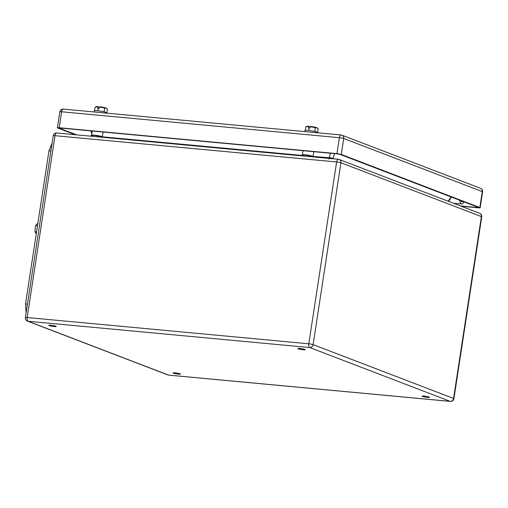 <?xml version="1.0" encoding="UTF-8"?>
<svg xmlns="http://www.w3.org/2000/svg" width="508" height="508" viewBox="0 0 508 508"><rect width="100%" height="100%" fill="white"/><g stroke="black" fill="none" stroke-linecap="round" stroke-linejoin="round"><path stroke-width="0.76" d="M427.469 397.37A3.791 0.432 -171.3 0 0 429.546 397.307A3.791 0.432 -171.3 0 0 424.129 396.088A3.791 0.432 -171.3 0 0 422.053 396.157A3.791 0.432 -171.3 0 0 427.469 397.37M303.257 349.771A3.791 0.432 -171.3 0 0 305.327 349.701A3.791 0.432 -171.3 0 0 299.911 348.488A3.791 0.432 -171.3 0 0 297.834 348.551A3.791 0.432 -171.3 0 0 303.257 349.771M54.204 326.542A3.791 0.432 -171.3 0 0 56.274 326.479A3.791 0.432 -171.3 0 0 50.857 325.26A3.791 0.432 -171.3 0 0 48.781 325.33A3.791 0.432 -171.3 0 0 54.204 326.542M178.416 374.148A3.791 0.432 -171.3 0 0 180.492 374.079A3.791 0.432 -171.3 0 0 175.07 372.866A3.791 0.432 -171.3 0 0 172.999 372.935A3.791 0.432 -171.3 0 0 178.416 374.148M328.892 159.023L330.397 153.232M333.242 158.794L331.413 157.899L313.061 156.458M334.575 153.619L333.038 158.718A3.251 2.864 -69 0 0 333.013 158.769M102.8 137.306L100.025 136.303L94.285 135.401L91.021 135.509L90.919 136.195M313.538 156.953L310.763 155.956L305.022 155.054L301.765 155.162L301.657 155.848M26.099 313.036L25.533 303.93L48.965 150.8L52.102 143.104M36.258 233.813L34.957 231.826L35.528 225.603L37.49 225.787M34.957 231.826L36.544 231.978M35.528 225.603L37.897 223.114M460.521 205.956L476.231 207.423A3.251 0.368 8.7 0 0 478.003 207.366A3.251 0.368 8.7 0 0 477.666 207.137L340.557 154.591A3.251 0.368 8.7 0 0 336.245 153.778L61.328 128.137A3.251 0.368 8.7 0 0 59.55 128.2A3.251 0.368 8.7 0 0 59.887 128.422L76.721 134.874M461.239 206.229L478.384 207.829C480.041 207.963 480.524 207.867 479.825 207.55L341.274 154.451L336.969 153.638L59.176 127.73C57.518 127.603 57.036 127.692 57.734 128.01L75.286 134.741M336.969 153.638L339.408 137.687A3.251 0.368 8.7 0 1 343.713 138.5L482.263 191.599A3.251 0.368 -171.3 0 1 482.6 191.821L480.162 207.772L479.825 207.55L482.263 191.599A3.251 2.864 -69 0 0 480.549 188.297L342.005 135.198A3.251 2.864 -69 0 0 341.332 135.045A3.251 1.492 -84.7 0 0 341.141 135.001L63.354 109.093A3.251 3.251 0 0 0 59.842 111.836A3.251 0.368 8.7 0 1 61.614 111.779A3.251 1.492 -84.7 0 1 63.354 109.093M59.842 111.836L57.398 127.787L57.734 128.01M104.083 111.735L104.648 108.039L106.489 108.261A5.315 0.603 -171.3 0 0 99.771 106.775L99.289 108.394L97.758 108.248L97.974 106.832L95.072 107.15L94.526 110.7M97.917 110.757L98.304 108.236M99.504 106.978L104.648 108.039M106.871 112.592L107.41 109.099L106.775 108.483M99.485 107.112L97.974 106.832M98.241 106.636A5.315 0.603 -171.3 0 0 97.009 106.591A5.315 0.603 -171.3 0 0 96.19 106.686L95.675 106.883M107.042 113.17L107.093 112.827L104.096 111.735L97.803 110.744A6.496 0.737 -171.3 0 0 94.247 110.865L94.082 111.963M462.636 201.378A2.762 1.264 -84.7 0 1 461.829 201.86A2.762 1.264 -84.7 0 1 460.934 200.73M463.779 201.816A4.928 2.261 -84.7 0 1 461.626 204.013A4.928 2.261 -84.7 0 1 459.797 200.292M449.243 201.632A4.928 2.261 -84.7 0 1 448.97 200.755M314.82 131.382L315.385 127.692L317.227 127.914A5.315 0.603 -171.3 0 0 310.509 126.428L310.026 128.041L308.496 127.902L308.712 126.486L305.81 126.803L305.264 130.353M308.654 130.41L309.042 127.889M310.242 126.625L315.385 127.692M317.614 132.239L318.148 128.753L317.513 128.137M310.223 126.765L308.712 126.486M308.978 126.289A5.315 0.603 -171.3 0 0 307.746 126.244A5.315 0.603 -171.3 0 0 306.927 126.34L306.413 126.53M317.779 132.823L317.83 132.48L314.833 131.388L308.54 130.397A6.496 0.737 -171.3 0 0 304.984 130.512L304.819 131.61M27.451 321.113A3.251 2.864 111 0 0 28.124 321.272L168.58 375.101L450.202 401.364L309.747 347.535L28.124 321.272A3.251 1.492 95.3 0 1 27.178 317.532L308.8 343.795L336.626 161.957L55.004 135.693L27.178 317.532A3.251 0.368 -171.3 0 0 25.4 317.589A3.251 3.251 0 0 0 27.451 321.113L167.907 374.942A3.251 3.251 0 0 0 168.77 375.145A3.251 1.492 95.3 0 0 168.961 375.139M56.921 133.052A3.251 1.492 95.3 0 0 56.737 133.007A3.251 1.492 95.3 0 0 55.004 135.693A3.251 0.368 -171.3 0 0 53.226 135.75L25.4 317.589M53.226 135.75A3.251 3.251 0 0 1 56.737 133.007L338.36 159.271A3.251 1.492 95.3 0 1 338.55 159.315A3.251 2.864 111 0 1 339.223 159.474A3.251 2.864 111 0 1 340.931 162.77L481.394 216.599A3.251 0.368 -171.3 0 1 481.73 216.827L453.904 398.666A3.251 0.368 -171.3 0 0 453.568 398.443A3.251 2.864 -69 0 1 450.202 401.364A3.251 1.492 95.3 0 0 450.393 401.409L168.77 375.145A3.251 1.492 95.3 0 1 168.58 375.101A3.251 2.864 111 0 1 167.907 374.942M309.747 347.535A3.251 1.492 -84.7 0 1 308.8 343.795A3.251 0.368 -171.3 0 1 313.106 344.615L340.931 162.77A3.251 0.368 -171.3 0 0 336.626 161.957A3.251 1.492 95.3 0 1 338.36 159.271A3.251 3.251 0 0 1 339.223 159.474L479.679 213.296A3.251 2.864 111 0 1 481.394 216.599L453.568 398.443L313.106 344.615A3.251 2.864 -69 0 1 309.747 347.535M331.229 158.604L331.413 157.899M301.727 155.404L102.324 136.811M448.158 201.219L451.085 196.952M50.895 150.978L48.965 150.8M27.464 304.108L25.533 303.93M341.274 154.451L343.713 138.5A3.251 2.864 -69 0 0 342.005 135.198A3.251 3.251 0 0 0 341.141 135.001A3.251 1.492 -84.7 0 0 339.408 137.687L61.614 111.779L59.176 127.73M59.938 128.086L59.887 128.422M476.231 207.423L476.352 206.635M91.605 135.312L91.605 135.274A5.417 0.616 8.7 0 1 94.52 135.172A5.417 0.616 8.7 0 1 94.571 135.172A5.417 0.616 8.7 0 1 102.311 136.912L103.061 132.029M302.343 154.965L302.349 154.921A5.417 0.616 8.7 0 1 305.257 154.819A5.417 0.616 8.7 0 1 305.308 154.826A5.417 0.616 8.7 0 1 313.049 156.559L313.798 151.682M481.73 216.827A3.251 3.251 0 0 0 479.679 213.296M91.821 133.864L90.957 130.905M448.545 201.365L451.472 197.098M450.393 401.409A3.251 3.251 0 0 0 453.904 398.666M482.6 191.821A3.251 3.251 0 0 0 480.549 188.297M91.605 135.274L92.259 131.026M461.626 204.013L453.466 203.251M302.349 154.921L302.997 150.673"/></g></svg>
